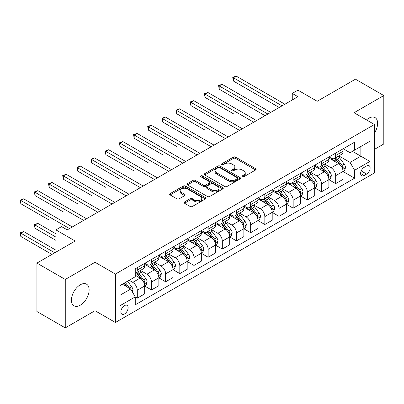 <?xml version="1.0" encoding="UTF-8"?>
<svg xmlns="http://www.w3.org/2000/svg" width="404" height="404" viewBox="0 0 404 404"><rect width="100%" height="100%" fill="white"/><g stroke="black" fill="none" stroke-linecap="round" stroke-linejoin="round"><path stroke-width="0.61" d="M242.249 176.79A1.101 0.636 0 0 0 243.804 176.79L255.626 169.963A1.576 0.909 0 0 0 256.086 169.321A1.576 0.909 0 0 0 255.626 168.68L235.598 157.116A1.576 0.909 0 0 0 233.371 157.116L221.549 163.938A1.101 0.636 0 0 0 221.225 164.388A1.101 0.636 0 0 0 221.549 164.842A1.101 0.636 0 0 0 223.109 164.842L224.639 163.958A5.035 2.909 0 0 1 231.76 163.958L233.426 164.918A5.035 2.909 0 0 1 234.901 166.978A5.035 2.909 0 0 1 233.426 169.034L231.896 169.917A1.101 0.636 0 0 0 231.578 170.367A1.101 0.636 0 0 0 231.896 170.816A1.101 0.636 0 0 0 233.456 170.816L234.987 169.933A5.035 2.909 0 0 1 242.107 169.933L243.774 170.892A5.035 2.909 0 0 1 245.253 172.952A5.035 2.909 0 0 1 243.774 175.008L242.249 175.892A1.101 0.636 0 0 0 241.925 176.341A1.101 0.636 0 0 0 242.249 176.79L242.249 175.892M80.28 305.212A12.504 7.222 120 0 0 88.451 294.193A12.504 7.222 120 0 0 86.532 284.174A12.504 7.222 120 0 0 80.28 284.79A12.504 7.222 120 0 0 72.109 295.809A12.504 7.222 120 0 0 74.028 305.828A12.504 7.222 120 0 0 80.28 305.212M374.447 133.002A12.504 7.222 120 0 0 375.033 117.609A12.504 7.222 120 0 0 368.781 118.226A12.504 7.222 120 0 0 366.479 119.907M124.493 313.979A5.131 2.964 120 0 0 127.841 309.459A5.131 2.964 120 0 0 127.058 305.348A5.131 2.964 120 0 0 124.493 305.606A5.131 2.964 120 0 0 121.139 310.126A5.131 2.964 120 0 0 121.927 314.236A5.131 2.964 120 0 0 124.493 313.979M184.527 201.955A1.576 0.909 0 0 0 184.062 202.596A1.576 0.909 0 0 0 184.527 203.242L190.143 206.484A1.576 0.909 0 0 0 192.37 206.484L205.5 198.904A1.576 0.909 0 0 0 205.959 198.263A1.576 0.909 0 0 0 205.5 197.617L185.471 186.057A1.576 0.909 0 0 0 183.244 186.057L170.114 193.637A1.576 0.909 0 0 0 169.655 194.279A1.576 0.909 0 0 0 170.114 194.92L176.901 198.839A1.576 0.909 0 0 0 179.129 198.839L184.749 195.597A1.576 0.909 0 0 0 185.209 194.955A1.576 0.909 0 0 0 184.749 194.309L181.381 192.365A4.212 2.429 0 0 1 180.149 190.648A4.212 2.429 0 0 1 182.749 188.405A4.212 2.429 0 0 1 187.335 188.931L200.52 196.541A4.212 2.429 0 0 1 201.753 198.263A4.212 2.429 0 0 1 199.152 200.505A4.212 2.429 0 0 1 194.566 199.98L192.37 198.712A1.576 0.909 0 0 0 190.143 198.712L184.527 201.955L184.527 203.242M374.447 149.379L383.8 143.981L383.8 95.551L355.459 79.189L317.201 101.278L297.93 90.148L292.264 93.42L297.93 96.692L67.246 229.881L61.575 226.609L55.909 229.881L55.909 252.131M65.261 279.457L65.261 327.886L95.016 310.706L95.016 262.277L65.261 279.457L36.921 263.095L75.179 241.006L55.909 229.881M95.016 262.277L115.423 274.058L374.447 124.508L374.447 172.942L115.423 322.488L115.423 274.058M383.8 95.551L354.045 112.731L374.447 124.508M224.75 186.507A1.576 0.909 0 0 0 226.972 186.507L240.102 178.927A1.576 0.909 0 0 0 240.567 178.28A1.576 0.909 0 0 0 240.102 177.639L220.074 166.074A1.576 0.909 0 0 0 217.852 166.074L204.722 173.659A1.576 0.909 0 0 0 204.257 174.301A1.576 0.909 0 0 0 204.722 174.942L224.75 186.507M201.323 177.028A1.101 0.636 0 0 1 202.439 177.184L202.439 175.871L222.801 187.628A1.576 0.909 0 0 1 223.261 188.274A1.576 0.909 0 0 1 222.801 188.915L209.671 196.496A1.576 0.909 0 0 1 207.449 196.496L187.416 184.931L187.416 183.648A1.576 0.909 0 0 0 186.956 184.29A1.576 0.909 0 0 0 187.416 184.931M187.416 183.648L193.036 180.401A1.576 0.909 0 0 1 195.263 180.401L203.384 185.093A1.576 0.909 0 0 0 205.611 185.093L209.338 182.941A1.576 0.909 0 0 0 209.797 182.295A1.576 0.909 0 0 0 209.338 181.654L200.884 176.77A1.101 0.636 0 0 1 200.561 176.321A1.101 0.636 0 0 1 201.237 175.735A1.101 0.636 0 0 1 202.439 175.871M65.261 327.886L36.921 311.524L36.921 263.095M366.625 165.938L364.13 167.377A4.969 2.868 120 0 0 360.883 171.756A4.969 2.868 120 0 0 361.646 175.74A4.969 2.868 120 0 0 364.13 175.493L366.625 174.053A4.969 2.868 120 0 0 369.872 169.675A4.969 2.868 120 0 0 369.11 165.691A4.969 2.868 120 0 0 366.625 165.938M343.218 148.758L350.076 152.717L354.611 150.101L354.611 142.183L135.259 268.822L135.259 276.74L119.958 285.577L119.958 305.732L135.259 296.9L135.259 304.818L354.611 178.179L354.611 170.256L350.076 162.403L338.805 155.899M354.611 150.101L369.913 141.264L369.913 161.423L354.611 170.256M95.016 310.706L115.423 322.488M292.264 93.42L292.264 99.965M352.455 151.343L360.843 156.186L360.843 146.501L369.913 141.264M350.076 162.403L360.843 156.186L369.913 161.423M119.958 295.263L130.724 289.047L122.336 284.204M135.259 296.965L137.299 298.142L137.299 290.224A6.413 3.702 -120 0 0 132.764 282.371L129.139 280.275M137.299 298.142L144.667 293.89L144.667 285.971A6.413 3.702 -120 0 0 140.132 278.114L135.259 275.301M144.839 286.133L151.47 289.961L151.47 282.043A6.413 3.702 -120 0 0 146.935 274.19L140.425 270.428M151.47 289.961L158.838 285.709L158.838 277.79A6.413 3.702 -120 0 0 154.303 269.933L144.667 264.373M159.009 277.952L165.64 281.78L165.64 273.861A6.413 3.702 -120 0 0 161.105 266.009L154.596 262.246M165.64 281.78L173.008 277.528L173.008 269.609A6.413 3.702 -120 0 0 168.473 261.752L158.838 256.192M173.18 269.771L179.81 273.599L179.81 265.68A6.413 3.702 -120 0 0 175.275 257.828L168.766 254.066M179.81 273.599L187.178 269.347L187.178 261.428A6.413 3.702 -120 0 0 182.643 253.571L173.008 248.011M187.35 261.59L193.981 265.418L193.981 257.5A6.413 3.702 -120 0 0 189.446 249.647L182.936 245.885M193.981 265.418L201.349 261.166L201.349 253.247A6.413 3.702 -120 0 0 196.814 245.39L187.178 239.83M201.52 253.409L208.151 257.237L208.151 249.319A6.413 3.702 -120 0 0 203.616 241.466L197.107 237.703M208.151 257.237L215.519 252.985L215.519 245.066A6.413 3.702 -120 0 0 210.984 237.209L201.349 231.649M215.691 245.228L222.321 249.056L222.321 241.137A6.413 3.702 -120 0 0 217.786 233.285L211.277 229.528M222.321 249.056L229.689 244.804L229.689 236.885A6.413 3.702 -120 0 0 225.154 229.028L215.519 223.468M229.856 237.047L236.492 240.875L236.492 232.957A6.413 3.702 -120 0 0 231.957 225.104L225.447 221.347M236.492 240.875L243.859 236.623L243.859 228.704A6.413 3.702 -120 0 0 239.325 220.847L229.689 215.287M244.026 228.866L250.662 232.694L250.662 224.776A6.413 3.702 -120 0 0 246.127 216.923L239.612 213.166M250.662 232.694L258.03 228.442L258.03 220.523A6.413 3.702 -120 0 0 253.495 212.666L243.859 207.106M258.196 220.685L264.827 224.513L264.827 216.594A6.413 3.702 -120 0 0 260.297 208.742L253.783 204.985M264.827 224.513L272.2 220.261L272.2 212.342A6.413 3.702 -120 0 0 267.665 204.485L258.03 198.925M272.367 212.504L278.997 216.332L278.997 208.413A6.413 3.702 -120 0 0 274.462 200.561L267.953 196.804M278.997 216.332L286.365 212.08L286.365 204.161A6.413 3.702 -120 0 0 281.835 196.304L272.2 190.744M286.537 204.323L293.168 208.151L293.168 200.233A6.413 3.702 -120 0 0 288.633 192.38L282.123 188.623M293.168 208.151L300.536 203.899L300.536 195.98A6.413 3.702 -120 0 0 296.001 188.128L286.365 182.563M300.707 196.142L307.338 199.97L307.338 192.052A6.413 3.702 -120 0 0 302.803 184.199L296.294 180.442M307.338 199.97L314.706 195.718L314.706 187.799A6.413 3.702 -120 0 0 310.171 179.947L300.536 174.382M314.878 187.961L321.508 191.789L321.508 183.871A6.413 3.702 -120 0 0 316.973 176.018L310.464 172.261M321.508 191.789L328.876 187.537L328.876 179.618A6.413 3.702 -120 0 0 324.341 171.766L314.706 166.201M329.048 179.78L335.679 183.608L335.679 175.689A6.413 3.702 -120 0 0 331.144 167.837L324.634 164.08M335.679 183.608L343.046 179.356L343.046 171.437A6.413 3.702 -120 0 0 338.512 163.585L328.876 158.02M329.048 156.939L331.144 158.151A6.413 3.702 -120 0 0 334.35 158.469A6.413 3.702 -120 0 0 335.679 155.53L335.679 153.111M314.878 165.12L316.973 166.332A6.413 3.702 -120 0 0 320.18 166.65A6.413 3.702 -120 0 0 321.508 163.711L321.508 161.292M300.707 173.301L302.803 174.513A6.413 3.702 -120 0 0 306.01 174.831A6.413 3.702 -120 0 0 307.338 171.892L307.338 169.473M286.537 181.482L288.633 182.694A6.413 3.702 -120 0 0 291.839 183.012A6.413 3.702 -120 0 0 293.168 180.073L293.168 177.654M272.367 189.663L274.462 190.875A6.413 3.702 -120 0 0 277.669 191.193A6.413 3.702 -120 0 0 278.997 188.254L278.997 185.835M258.196 197.844L260.297 199.056A6.413 3.702 -120 0 0 263.499 199.374A6.413 3.702 -120 0 0 264.827 196.435L264.827 194.016M244.026 206.025L246.127 207.237A6.413 3.702 -120 0 0 249.334 207.555A6.413 3.702 -120 0 0 250.662 204.616L250.662 202.197M229.856 214.206L231.957 215.418A6.413 3.702 -120 0 0 235.163 215.736A6.413 3.702 -120 0 0 236.492 212.797L236.492 210.378M215.686 222.387L217.786 223.599A6.413 3.702 -120 0 0 220.993 223.917A6.413 3.702 -120 0 0 222.321 220.978L222.321 218.559M201.52 230.568L203.616 231.78A6.413 3.702 -120 0 0 206.823 232.098A6.413 3.702 -120 0 0 208.151 229.159L208.151 226.74M187.35 238.749L189.446 239.961A6.413 3.702 -120 0 0 192.652 240.279A6.413 3.702 -120 0 0 193.981 237.34L193.981 234.921M173.18 246.93L175.275 248.142A6.413 3.702 -120 0 0 178.482 248.46A6.413 3.702 -120 0 0 179.81 245.521L179.81 243.102M159.009 255.111L161.105 256.323A6.413 3.702 -120 0 0 164.312 256.641A6.413 3.702 -120 0 0 165.64 253.702L165.64 251.283M144.839 263.292L146.935 264.504A6.413 3.702 -120 0 0 150.142 264.822A6.413 3.702 -120 0 0 151.47 261.883L151.47 259.464M343.218 171.599L354.611 178.179M334.35 158.469L341.718 154.212A6.413 3.702 -120 0 0 343.046 151.278L343.046 148.859M320.18 166.65L327.548 162.393A6.413 3.702 -120 0 0 328.876 159.459L328.876 157.04M306.01 174.831L313.378 170.574A6.413 3.702 -120 0 0 314.706 167.64L314.706 165.216M291.839 183.012L299.207 178.755A6.413 3.702 -120 0 0 300.536 175.821L300.536 173.397M277.669 191.193L285.037 186.936A6.413 3.702 -120 0 0 286.365 184.002L286.365 181.578M263.499 199.374L270.872 195.117A6.413 3.702 -120 0 0 272.2 192.183L272.2 189.759M249.334 207.555L256.702 203.298A6.413 3.702 -120 0 0 258.03 200.364L258.03 197.94M235.163 215.736L242.531 211.479A6.413 3.702 -120 0 0 243.859 208.545L243.859 206.121M220.993 223.917L228.361 219.66A6.413 3.702 -120 0 0 229.689 216.726L229.689 214.302M206.823 232.098L214.191 227.841A6.413 3.702 -120 0 0 215.519 224.907L215.519 222.483M192.652 240.279L200.02 236.022A6.413 3.702 -120 0 0 201.349 233.088L201.349 230.664M178.482 248.46L185.85 244.203A6.413 3.702 -120 0 0 187.178 241.269L187.178 238.845M164.312 256.641L171.68 252.384A6.413 3.702 -120 0 0 173.008 249.45L173.008 247.026M150.142 264.822L157.51 260.565A6.413 3.702 -120 0 0 158.838 257.631L158.838 255.207M135.259 273.261A6.413 3.702 -120 0 0 135.971 273.003L143.339 268.746A6.413 3.702 -120 0 0 144.667 265.812L144.667 263.388M135.971 273.003A6.413 3.702 -120 0 0 137.299 270.064L137.299 267.645M130.724 289.047L135.259 296.9M242.688 176.942L243.774 176.316A5.035 2.909 0 0 0 245.253 174.26L245.253 172.952M234.901 166.978L234.901 168.286A5.035 2.909 0 0 1 233.426 170.342L232.34 170.968M255.606 169.973L235.598 158.424A1.576 0.909 0 0 0 233.371 158.424L221.988 164.994M240.082 178.937L220.074 167.387A1.576 0.909 0 0 0 217.852 167.387L204.742 174.952M237.325 178.73A1.101 0.636 0 0 0 237.643 178.28A1.101 0.636 0 0 0 237.325 177.831L219.741 167.68A1.101 0.636 0 0 0 218.185 167.68L216.569 168.614A5.035 2.909 0 0 0 215.095 170.67A5.035 2.909 0 0 0 216.569 172.725L228.588 179.664A5.035 2.909 0 0 0 235.709 179.664L237.325 178.73L237.325 180.043A1.101 0.636 0 0 0 237.643 179.593L237.643 178.28M215.095 170.67L215.095 171.978A5.035 2.909 0 0 0 216.569 174.033L216.569 172.725M237.325 180.043L235.709 180.972A5.035 2.909 0 0 1 228.588 180.972L216.569 174.033M187.441 184.941L193.036 181.709L193.036 180.401M209.797 182.295L209.797 183.608A1.576 0.909 0 0 1 209.338 184.249L205.611 186.401A1.576 0.909 0 0 1 203.384 186.401L195.263 181.709A1.576 0.909 0 0 0 193.036 181.709M202.439 177.184L222.781 188.926M211.812 189.956A4.212 2.429 0 0 0 216.403 190.486A4.212 2.429 0 0 0 218.998 188.239A4.212 2.429 0 0 0 217.766 186.522L213.12 183.84A1.576 0.909 0 0 0 210.898 183.84L207.166 185.992A1.576 0.909 0 0 0 206.707 186.633A1.576 0.909 0 0 0 207.166 187.274L211.812 189.956L211.812 191.269A4.212 2.429 0 0 0 216.403 191.794A4.212 2.429 0 0 0 218.998 189.547L218.998 188.239M206.707 186.633L206.707 187.941A1.576 0.909 0 0 0 207.166 188.587L207.166 187.274M211.812 191.269L207.166 188.587M201.753 198.263L201.753 199.571A4.212 2.429 0 0 1 199.152 201.813A4.212 2.429 0 0 1 194.566 201.288L192.37 200.02A1.576 0.909 0 0 0 190.143 200.02L184.547 203.252M180.149 190.648L180.149 191.956A4.212 2.429 0 0 0 181.381 193.678L181.381 192.365M184.729 195.607L181.381 193.678M205.479 198.914L185.471 187.365A1.576 0.909 0 0 0 183.244 187.365L170.135 194.935M343.046 171.7L344.41 170.912L345.541 167.64A4.247 2.454 -120 0 0 344.183 164.024L339.552 157.838A12.266 7.08 -120 0 0 338.214 156.237M333.608 160.752A12.266 7.08 -120 0 0 331.098 158.126M342.663 169.094L343.249 167.822A4.247 2.454 -120 0 0 342.031 165.266L337.401 159.085A12.266 7.08 -120 0 0 336.062 157.479M334.921 158.141A10.181 5.878 60 0 1 336.593 160.04L340.511 165.271M233.371 113.746L205.03 97.384L205.03 94.112L207.868 92.476L256.555 120.584M334.699 158.267A12.266 7.08 60 0 1 336.037 159.868L339.118 163.979M282.058 105.858L233.371 77.75L236.204 76.114L284.896 104.222M279.225 107.494L233.371 81.022L233.371 77.75L232.749 77.386L236.204 76.114M233.371 81.022L232.749 77.386M328.876 179.881L330.24 179.093L331.371 175.821A4.247 2.454 -120 0 0 330.017 172.205L325.382 166.019A12.266 7.08 -120 0 0 324.043 164.418M319.438 168.933A12.266 7.08 -120 0 0 316.928 166.302M328.492 177.275L329.078 176.003A4.247 2.454 -120 0 0 327.861 173.447L323.23 167.266A12.266 7.08 -120 0 0 321.892 165.66M320.751 166.322A10.181 5.878 60 0 1 322.422 168.221L326.341 173.452M219.2 121.927L190.865 105.565L190.865 102.293L193.698 100.657L242.385 128.765M320.529 166.448A12.266 7.08 60 0 1 321.867 168.049L324.947 172.16M314.706 188.062L316.069 187.274L317.201 184.002A4.247 2.454 -120 0 0 315.847 180.386L311.211 174.2A12.266 7.08 -120 0 0 309.873 172.599M305.267 177.114A12.266 7.08 -120 0 0 302.758 174.483M314.322 185.456L314.908 184.184A4.247 2.454 -120 0 0 313.691 181.628L309.06 175.447A12.266 7.08 -120 0 0 307.722 173.841M306.58 174.503A10.181 5.878 60 0 1 308.252 176.402L312.171 181.633M205.03 130.108L176.694 113.746L176.694 110.474L179.528 108.838L228.215 136.946M306.363 174.629A12.266 7.08 60 0 1 307.702 176.23L310.777 180.341M300.536 196.243L301.899 195.455L303.03 192.183A4.247 2.454 -120 0 0 301.677 188.567L297.041 182.381A12.266 7.08 -120 0 0 295.703 180.78M291.097 185.295A12.266 7.08 -120 0 0 288.587 182.664M300.152 193.637L300.738 192.365A4.247 2.454 -120 0 0 299.521 189.809L294.89 183.628A12.266 7.08 -120 0 0 293.551 182.022M292.41 182.684A10.181 5.878 60 0 1 294.082 184.583L298 189.814M190.865 138.289L162.524 121.927L162.524 118.655L165.357 117.019L214.044 145.127M292.193 182.81A12.266 7.08 60 0 1 293.531 184.411L296.607 188.522M267.892 114.039L219.2 85.931L222.038 84.295L270.725 112.403M265.054 115.675L219.2 89.203L219.2 85.931L218.579 85.567L222.038 84.295M219.2 89.203L218.579 85.567M253.722 122.22L204.409 93.748L207.868 92.476M205.03 97.384L204.409 93.748M239.552 130.401L190.239 101.929L193.698 100.657M190.865 105.565L190.239 101.929M286.365 204.424L287.729 203.636L288.86 200.364A4.247 2.454 -120 0 0 287.507 196.748L282.876 190.562A12.266 7.08 -120 0 0 281.538 188.961M276.927 193.476A12.266 7.08 -120 0 0 274.417 190.845M285.981 201.818L286.567 200.546A4.247 2.454 -120 0 0 285.35 197.99L280.719 191.809A12.266 7.08 -120 0 0 279.381 190.203M278.24 190.865A10.181 5.878 60 0 1 279.911 192.764L283.83 197.995M176.694 146.47L148.354 130.108L148.354 126.836L151.187 125.2L199.874 153.308M278.023 190.991A12.266 7.08 60 0 1 279.361 192.592L282.436 196.703M225.382 138.582L176.068 110.11L179.528 108.838M176.694 113.746L176.068 110.11M272.2 212.605L273.559 211.817L274.69 208.545A4.247 2.454 -120 0 0 273.336 204.929L268.705 198.743A12.266 7.08 -120 0 0 267.367 197.142M262.757 201.657A12.266 7.08 -120 0 0 260.247 199.026M271.811 209.999L272.397 208.727A4.247 2.454 -120 0 0 271.18 206.171L266.549 199.985A12.266 7.08 -120 0 0 265.211 198.384M264.07 199.046A10.181 5.878 60 0 1 265.741 200.945L269.66 206.176M162.524 154.651L134.184 138.289L134.184 135.017L137.017 133.381L185.704 161.489M263.852 199.172A12.266 7.08 60 0 1 265.191 200.773L268.271 204.884M258.03 220.786L259.388 219.998L260.519 216.726A4.247 2.454 -120 0 0 259.166 213.11L254.535 206.924A12.266 7.08 -120 0 0 253.197 205.323M248.591 209.838A12.266 7.08 -120 0 0 246.076 207.207M257.641 218.18L258.227 216.908A4.247 2.454 -120 0 0 257.01 214.352L252.379 208.166A12.266 7.08 -120 0 0 251.041 206.565M249.899 207.227A10.181 5.878 60 0 1 251.571 209.126L255.49 214.357M148.354 162.832L120.013 146.465L120.013 143.193L122.846 141.557L171.533 169.67M249.682 207.353A12.266 7.08 60 0 1 251.02 208.954L254.101 213.065M243.859 228.967L245.218 228.179L246.349 224.907A4.247 2.454 -120 0 0 244.996 221.291L240.365 215.105A12.266 7.08 -120 0 0 239.027 213.504M234.421 218.019A12.266 7.08 -120 0 0 231.906 215.388M243.471 226.361L244.056 225.089A4.247 2.454 -120 0 0 242.839 222.533L238.208 216.347A12.266 7.08 -120 0 0 236.87 214.746M235.729 215.408A10.181 5.878 60 0 1 237.401 217.307L241.319 222.538M134.184 171.013L105.843 154.646L105.843 151.374L108.676 149.738L157.363 177.851M235.512 215.534A12.266 7.08 60 0 1 236.85 217.135L239.931 221.246M229.689 237.143L231.048 236.36L232.184 233.088A4.247 2.454 -120 0 0 230.825 229.472L226.195 223.286A12.266 7.08 -120 0 0 224.856 221.685M220.251 226.2A12.266 7.08 -120 0 0 217.741 223.569M229.3 234.542L229.886 233.27A4.247 2.454 -120 0 0 228.674 230.714L224.038 224.528A12.266 7.08 -120 0 0 222.7 222.927M221.559 223.589A10.181 5.878 60 0 1 223.23 225.488L227.149 230.719M120.013 179.194L91.673 162.827L91.673 159.555L94.506 157.919L143.193 186.032M221.341 223.715A12.266 7.08 60 0 1 222.68 225.316L225.76 229.427M215.519 245.324L216.877 244.541L218.014 241.269A4.247 2.454 -120 0 0 216.655 237.653L212.024 231.467A12.266 7.08 -120 0 0 210.686 229.866M206.08 234.381A12.266 7.08 -120 0 0 203.571 231.75M215.13 242.723L215.716 241.451A4.247 2.454 -120 0 0 214.504 238.895L209.868 232.709A12.266 7.08 -120 0 0 208.53 231.108M207.388 231.77A10.181 5.878 60 0 1 209.06 233.669L212.984 238.9M105.843 187.375L77.502 171.008L77.502 167.736L80.335 166.1L129.022 194.213M207.171 231.896A12.266 7.08 60 0 1 208.509 233.497L211.59 237.608M211.211 146.763L161.898 118.291L165.357 117.019M162.524 121.927L161.898 118.291M197.041 154.944L147.728 126.472L151.187 125.2M148.354 130.108L147.728 126.472M182.871 163.125L133.557 134.653L137.017 133.381M134.184 138.289L133.557 134.653M168.7 171.306L119.387 142.834L122.846 141.557M120.013 146.465L119.387 142.834M154.53 179.487L105.222 151.015L108.676 149.738M105.843 154.646L105.222 151.015M201.349 253.505L202.707 252.722L203.843 249.45A4.247 2.454 -120 0 0 202.485 245.834L197.854 239.648A12.266 7.08 -120 0 0 196.516 238.047M191.91 242.562A12.266 7.08 -120 0 0 189.4 239.931M200.96 250.904L201.551 249.632A4.247 2.454 -120 0 0 200.333 247.076L195.703 240.89A12.266 7.08 -120 0 0 194.364 239.289M193.223 239.951A10.181 5.878 60 0 1 194.89 241.85L198.813 247.081M91.673 195.551L63.332 179.189L63.332 175.917L66.165 174.281L114.857 202.394M193.001 240.077A12.266 7.08 60 0 1 194.339 241.678L197.42 245.789M140.36 187.668L91.052 159.196L94.506 157.919M91.673 162.827L91.052 159.196M187.178 261.686L188.537 260.903L189.673 257.631A4.247 2.454 -120 0 0 188.314 254.015L183.684 247.829A12.266 7.08 -120 0 0 182.345 246.228M177.74 250.743A12.266 7.08 -120 0 0 175.23 248.112M186.789 259.085L187.38 257.813A4.247 2.454 -120 0 0 186.163 255.257L181.532 249.071A12.266 7.08 -120 0 0 180.194 247.47M179.053 248.132A10.181 5.878 60 0 1 180.724 250.031L184.643 255.262M77.502 203.732L49.162 187.37L49.162 184.098L51.995 182.462L100.687 210.575M178.831 248.258A12.266 7.08 60 0 1 180.169 249.859L183.249 253.97M126.189 195.849L76.881 167.377L80.335 166.1M77.502 171.008L76.881 167.377M173.008 269.867L174.366 269.084L175.503 265.812A4.247 2.454 -120 0 0 174.144 262.196L169.513 256.01A12.266 7.08 -120 0 0 168.175 254.409M163.569 258.924A12.266 7.08 -120 0 0 161.06 256.293M172.619 267.266L173.21 265.994A4.247 2.454 -120 0 0 171.993 263.438L167.362 257.252A12.266 7.08 -120 0 0 166.024 255.651M164.882 256.313A10.181 5.878 60 0 1 166.554 258.212L170.473 263.443M63.332 211.913L34.991 195.551L34.991 192.279L37.83 190.643L86.517 218.756M164.66 256.439A12.266 7.08 60 0 1 165.999 258.04L169.079 262.151M112.019 204.03L62.711 175.558L66.165 174.281M63.332 179.189L62.711 175.558M158.838 278.048L160.201 277.265L161.332 273.993A4.247 2.454 -120 0 0 159.974 270.372L155.343 264.191A12.266 7.08 -120 0 0 154.005 262.59M149.399 267.105A12.266 7.08 -120 0 0 146.889 264.474M158.454 275.447L159.04 274.175A4.247 2.454 -120 0 0 157.823 271.619L153.192 265.433A12.266 7.08 -120 0 0 151.853 263.832M150.712 264.489A10.181 5.878 60 0 1 152.384 266.393L156.303 271.624M49.162 220.094L20.821 203.732L20.821 200.46L23.659 198.824L72.346 226.937M150.49 264.62A12.266 7.08 60 0 1 151.828 266.221L154.909 270.332M97.849 212.211L48.541 183.739L51.995 182.462M49.162 187.37L48.541 183.739M144.667 286.229L146.031 285.446L147.162 282.174A4.247 2.454 -120 0 0 145.809 278.553L141.173 272.372A12.266 7.08 -120 0 0 139.834 270.771M144.284 283.628L144.869 282.356A4.247 2.454 -120 0 0 143.652 279.8L139.021 273.614A12.266 7.08 -120 0 0 137.683 272.013M136.542 272.67A10.181 5.878 60 0 1 138.213 274.574L142.132 279.805M55.909 233.81L37.83 223.367L34.991 225.003L34.991 228.275L55.909 240.355M136.32 272.801A12.266 7.08 60 0 1 137.658 274.402L140.738 278.513M34.991 228.275L34.37 224.644L55.909 237.082M34.37 224.644L37.83 223.367M83.684 220.392L34.37 191.92L37.83 190.643M34.991 195.551L34.37 191.92M132.426 291.991L132.992 290.355A4.247 2.454 -120 0 0 131.638 286.734L127.502 281.219M55.909 250.172L23.659 231.548L20.821 233.184L20.821 236.456L51.939 254.424M129.871 288.552A4.247 2.454 -120 0 0 129.482 287.981L125.351 282.462M124.286 283.078L127.255 287.042M123.988 283.249L126.508 286.608M20.821 236.456L20.2 232.825L54.772 252.788M20.2 232.825L23.659 231.548M69.513 228.573L20.2 200.101L23.659 198.824M20.821 203.732L20.2 200.101M132.764 282.371L140.132 278.114M146.935 274.19L154.303 269.933M161.105 266.009L168.473 261.752M175.275 257.828L182.643 253.571M189.446 249.647L196.814 245.39M203.616 241.466L210.984 237.209M217.786 233.285L225.154 229.028M231.957 225.104L239.325 220.847M246.127 216.923L253.495 212.666M260.297 208.742L267.665 204.485M274.462 200.561L281.835 196.304M288.633 192.38L296.001 188.128M302.803 184.199L310.171 179.947M316.973 176.018L324.341 171.766M331.144 167.837L338.512 163.585M335.679 155.53L343.046 151.278M335.679 175.689L343.046 171.437M321.508 183.871L328.876 179.618M321.508 163.711L328.876 159.459M307.338 192.052L314.706 187.799M307.338 171.892L314.706 167.64M293.168 200.233L300.536 195.98M293.168 180.073L300.536 175.821M278.997 208.413L286.365 204.161M278.997 188.254L286.365 184.002M264.827 216.594L272.2 212.342M264.827 196.435L272.2 192.183M250.662 224.776L258.03 220.523M250.662 204.616L258.03 200.364M236.492 232.957L243.859 228.704M236.492 212.797L243.859 208.545M222.321 241.137L229.689 236.885M222.321 220.978L229.689 216.726M208.151 249.319L215.519 245.066M208.151 229.159L215.519 224.907M193.981 257.5L201.349 253.247M193.981 237.34L201.349 233.088M179.81 265.68L187.178 261.428M179.81 245.521L187.178 241.269M165.64 273.861L173.008 269.609M165.64 253.702L173.008 249.45M151.47 282.043L158.838 277.79M151.47 261.883L158.838 257.631M137.299 290.224L144.667 285.971M137.299 270.064L144.667 265.812M361.191 170.917L366.625 174.053M360.62 173.468L364.13 175.493M243.774 176.316L243.774 175.008M231.896 170.816L231.896 169.917M233.426 170.342L233.426 169.034M221.549 164.842L221.549 163.938M233.371 158.424L233.371 157.116M235.598 158.424L235.598 157.116M255.626 169.963L255.626 168.68M204.722 174.942L204.722 173.659M217.852 167.387L217.852 166.074M220.074 167.387L220.074 166.074M240.102 178.927L240.102 177.639M228.588 180.972L228.588 179.664M235.709 180.972L235.709 179.664M195.263 181.709L195.263 180.401M203.384 186.401L203.384 185.093M205.611 186.401L205.611 185.093M209.338 184.249L209.338 182.941M222.801 188.915L222.801 187.628M190.143 200.02L190.143 198.712M192.37 200.02L192.37 198.712M194.566 201.288L194.566 199.98M184.749 195.597L184.749 194.309M170.114 194.92L170.114 193.637M183.244 187.365L183.244 186.057M185.471 187.365L185.471 186.057M205.5 198.904L205.5 197.617M342.728 169.327L345.511 167.721M337.401 159.085L339.552 157.838M334.058 161.009L336.037 159.868M342.031 165.266L344.183 164.024M341.693 166.923L343.249 167.822M328.558 177.507L331.341 175.902M323.23 167.266L325.382 166.019M319.887 169.19L321.867 168.049M327.861 173.447L330.017 172.205M327.523 175.104L329.078 176.003M314.388 185.689L317.175 184.083M309.06 175.447L311.211 174.2M305.722 177.371L307.702 176.23M313.691 181.628L315.847 180.386M313.353 183.285L314.908 184.184M300.223 193.869L303.005 192.264M294.89 183.628L297.041 182.381M291.552 185.552L293.531 184.411M299.521 189.809L301.677 188.567M299.187 191.466L300.738 192.365M286.052 202.05L288.835 200.445M280.719 191.809L282.876 190.562M277.381 193.733L279.361 192.592M285.35 197.99L287.507 196.748M285.017 199.647L286.567 200.546M271.882 210.232L274.664 208.626M266.549 199.985L268.705 198.743M263.211 201.914L265.191 200.773M271.18 206.171L273.336 204.929M270.847 207.828L272.397 208.727M257.712 218.412L260.494 216.807M252.379 208.166L254.535 206.924M249.041 210.095L251.02 208.954M257.01 214.352L259.166 213.11M256.676 216.009L258.227 216.908M243.541 226.594L246.324 224.988M238.208 216.347L240.365 215.105M234.87 218.276L236.85 217.135M242.839 222.533L244.996 221.291M242.506 224.19L244.056 225.089M229.371 234.774L232.154 233.169M224.038 224.528L226.195 223.286M220.7 226.457L222.68 225.316M228.674 230.714L230.825 229.472M228.336 232.371L229.886 233.27M215.201 242.956L217.983 241.35M209.868 232.709L212.024 231.467M206.53 234.638L208.509 233.497M214.504 238.895L216.655 237.653M214.165 240.552L215.716 241.451M201.03 251.137L203.813 249.531M195.703 240.89L197.854 239.648M192.36 242.819L194.339 241.678M200.333 247.076L202.485 245.834M199.995 248.733L201.551 249.632M186.86 259.317L189.643 257.712M181.532 249.071L183.684 247.829M178.189 251L180.169 249.859M186.163 255.257L188.314 254.015M185.825 256.914L187.38 257.813M172.69 267.499L175.472 265.893M167.362 257.252L169.513 256.01M164.019 259.181L165.999 258.04M171.993 263.438L174.144 262.196M171.655 265.095L173.21 265.994M158.519 275.68L161.302 274.074M153.192 265.433L155.343 264.191M149.849 267.362L151.828 266.221M157.823 271.619L159.974 270.372M157.484 273.276L159.04 274.175M144.349 283.861L147.132 282.255M139.021 273.614L141.173 272.372M135.678 275.543L137.658 274.402M143.652 279.8L145.809 278.553M143.314 281.457L144.869 282.356M131.886 291.057L132.966 290.436M129.482 287.981L131.638 286.734"/></g></svg>
